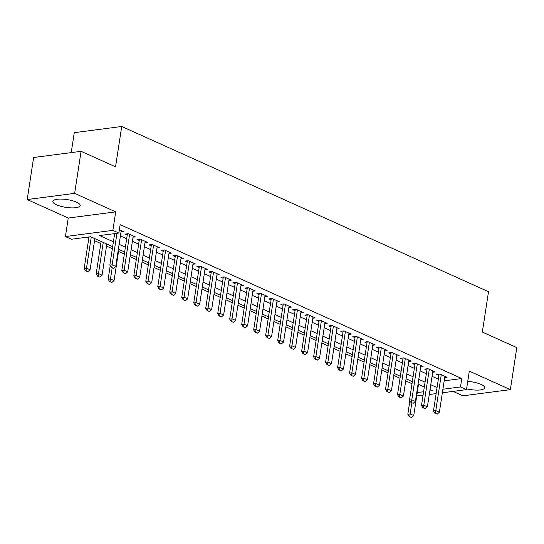 <?xml version="1.0" encoding="UTF-8"?>
<svg xmlns="http://www.w3.org/2000/svg" width="544" height="544" viewBox="0 0 544 544"><rect width="100%" height="100%" fill="white"/><g stroke="black" fill="none" stroke-linecap="round" stroke-linejoin="round"><path stroke-width="0.82" d="M56.508 204.782A13.838 3.924 -171.3 0 0 71.257 207.862A13.838 3.924 -171.3 0 0 80.186 205.571A13.838 3.924 -171.3 0 0 76.514 202.171A13.838 3.924 -171.3 0 0 61.758 199.09A13.838 3.924 -171.3 0 0 52.829 201.382A13.838 3.924 -171.3 0 0 56.508 204.782M466.602 388.838A13.838 3.924 -171.3 0 0 484.738 387.804A13.838 3.924 -171.3 0 0 481.059 384.404A13.838 3.924 -171.3 0 0 467.745 381.392M112.662 246.65L90.651 236.735L71.414 239.244L65.423 236.545L112.873 230.357L118.871 233.056L99.634 235.566L113.41 241.767M68.252 218.042L115.709 211.854L74.65 193.365L81.083 151.32L33.633 157.508L27.2 199.553L68.252 218.042L65.423 236.545M71.223 152.606L74.27 132.668L121.72 126.48L488.512 291.706L482.338 332.071L516.8 347.596L510.367 389.633L469.309 371.144L466.48 389.64L442.354 392.788M453.077 391.388L462.917 395.821L510.367 389.633M423.048 395.304L419.03 395.828L416.894 394.869M86.89 237.225L88.835 238.102M94.547 240.672L100.817 243.501M106.529 246.072L112.35 248.69M118.517 251.471L124.338 254.089M130.05 256.666L136.32 259.488M142.032 262.065L148.308 264.894M154.02 267.464L160.296 270.293M166.008 272.864L172.285 275.692M177.997 278.263L184.266 281.092M189.978 283.662L196.255 286.491M201.967 289.061L208.243 291.89M213.955 294.46L220.232 297.289M225.944 299.86L232.213 302.688M237.925 305.259L244.202 308.088M249.914 310.658L256.19 313.487M261.902 316.057L268.178 318.886M273.89 321.456L280.16 324.285M285.872 326.856L292.148 329.684M297.86 332.262L304.137 335.084M309.849 337.661L316.125 340.483M321.837 343.06L328.107 345.882M333.819 348.459L340.095 351.281M345.807 353.858L352.084 356.68M357.796 359.258L364.065 362.08M369.784 364.657L376.054 367.479M381.766 370.056L388.042 372.878M393.754 375.455L400.03 378.284M405.742 380.854L412.012 383.683M74.65 193.365L27.2 199.553M121.033 231.846L123.44 231.526L119.381 229.697M133.022 237.245L135.429 236.926L128.241 233.689L125.032 234.104L127.242 235.103M145.01 242.644L147.417 242.325L140.223 239.088L137.02 239.51L139.23 240.502M156.992 248.044L159.406 247.731L152.211 244.487L149.008 244.909L151.212 245.902M168.98 253.443L171.387 253.13L164.2 249.886L160.99 250.308L163.2 251.301M180.968 258.842L183.376 258.529L176.181 255.286L172.978 255.707L175.188 256.7M192.95 264.241L195.364 263.928L188.17 260.685L184.967 261.106L187.177 262.099M204.938 269.64L207.352 269.328L200.158 266.084L196.948 266.506L199.158 267.498M216.927 275.04L219.334 274.727L212.146 271.483L208.937 271.905L211.147 272.898M228.915 280.439L231.322 280.126L224.128 276.882L220.925 277.304L223.135 278.297M240.897 285.838L243.311 285.525L236.116 282.282L232.914 282.703L235.124 283.696M252.885 291.237L255.299 290.924L248.105 287.681L244.895 288.102L247.105 289.095M264.874 296.636L267.281 296.324L260.093 293.087L256.884 293.502L259.094 294.494M276.862 302.036L279.269 301.723L272.075 298.486L268.872 298.901L271.082 299.894M288.844 307.435L291.258 307.122L284.063 303.885L280.86 304.3L283.07 305.293M300.832 312.834L303.246 312.521L296.052 309.284L292.842 309.699L295.052 310.692M312.82 318.233L315.228 317.92L308.04 314.684L304.83 315.098L307.04 316.098M324.809 323.632L327.216 323.32L320.022 320.083L316.819 320.498L319.029 321.497M336.79 329.032L339.204 328.719L332.01 325.482L328.807 325.897L331.017 326.896M348.779 334.431L351.193 334.118L343.998 330.881L340.789 331.296L342.999 332.296M360.767 339.837L363.174 339.517L355.987 336.28L352.777 336.695L354.987 337.695M372.756 345.236L375.163 344.916L367.968 341.68L364.766 342.094L366.976 343.094M384.737 350.635L387.151 350.316L379.957 347.079L376.754 347.494L378.964 348.493M396.726 356.034L399.133 355.715L391.945 352.478L388.736 352.893L390.946 353.892M408.714 361.434L411.121 361.114L403.934 357.877L400.724 358.299L402.934 359.292M420.702 366.833L423.11 366.52L415.915 363.276L412.712 363.698L414.922 364.691M432.684 372.232L435.098 371.919L427.904 368.676L424.701 369.097L426.911 370.09M444.183 380.827L461.774 378.536L120.156 224.645L118.871 233.056M120.408 235.933L126.684 238.762M132.396 241.332L138.666 244.161M144.378 246.731L150.654 249.56M156.366 252.13L162.642 254.959M168.354 257.53L174.631 260.358M180.343 262.929L186.612 265.758M192.324 268.335L198.601 271.157M204.313 273.734L210.589 276.556M216.301 279.133L222.578 281.955M228.29 284.532L234.559 287.354M240.271 289.932L246.548 292.754M252.26 295.331L258.536 298.153M264.248 300.73L270.524 303.552M276.236 306.129L282.506 308.951M288.218 311.528L294.494 314.357M300.206 316.928L306.483 319.756M312.195 322.327L318.471 325.156M324.183 327.726L330.453 330.555M336.165 333.125L342.441 335.954M348.153 338.524L354.43 341.353M360.142 343.924L366.411 346.752M372.13 349.323L378.4 352.152M384.112 354.722L390.388 357.551M396.1 360.121L402.376 362.95M408.088 365.52L414.358 368.349M420.077 370.92L426.346 373.748M432.058 376.319L438.335 379.148M444.672 377.631L447.08 377.318L439.892 374.075L436.682 374.496L438.892 375.489M115.709 211.854L112.873 230.357M461.774 378.536L460.489 386.94L466.48 389.64M81.083 151.32L115.546 166.845L121.72 126.48M429.821 390.939L432.276 390.619L430.025 389.606M424.313 387.036L418.044 384.207M412.325 381.636L406.055 378.808M400.343 376.237L394.067 373.408M388.355 370.838L382.078 368.009M376.366 365.439L370.097 362.61M364.378 360.04L358.108 357.211M352.396 354.64L346.12 351.812M340.408 349.241L334.132 346.412M328.42 343.842L322.15 341.013M316.438 338.443L310.162 335.614M304.45 333.044L298.173 330.215M292.461 327.638L286.185 324.816M280.473 322.238L274.203 319.416M268.491 316.839L262.215 314.017M256.503 311.44L250.226 308.618M244.514 306.041L238.238 303.219M232.526 300.642L226.256 297.82M220.544 295.242L214.268 292.42M208.556 289.843L202.28 287.021M196.568 284.444L190.291 281.615M184.579 279.045L178.31 276.216M172.598 273.646L166.321 270.817M160.609 268.246L154.333 265.418M148.621 262.847L142.344 260.018M136.632 257.448L130.363 254.619M124.651 252.049L118.374 249.22M417.248 392.578L423.592 391.755M436.125 393.598L429.277 394.495M442.898 389.239L460.489 386.94M119.122 244.344L125.392 247.166M131.104 249.744L137.38 252.566M143.092 255.143L149.369 257.972M155.081 260.542L161.357 263.371M167.069 265.941L173.339 268.77M179.051 271.34L185.327 274.169M191.039 276.74L197.316 279.568M203.028 282.139L209.304 284.968M215.016 287.538L221.286 290.367M226.998 292.937L233.274 295.766M238.986 298.336L245.262 301.165M250.974 303.736L257.251 306.564M262.963 309.135L269.232 311.964M274.944 314.534L281.221 317.363M286.933 319.933L293.209 322.762M298.921 325.339L305.198 328.161M310.91 330.738L317.179 333.56M322.891 336.138L329.168 338.96M334.88 341.537L341.156 344.359M346.868 346.936L353.144 349.758M358.856 352.335L365.126 355.157M370.838 357.734L377.114 360.556M382.826 363.134L389.103 365.956M394.815 368.533L401.084 371.362M406.803 373.932L413.073 376.761M418.785 379.331L425.061 382.16M430.773 384.73L437.05 387.559M435.384 413.318L437.186 414.127L435.384 413.318L435.785 410.598L433.473 410.897L439.096 374.177M444.876 376.319L439.382 412.216L435.785 410.598L441.279 374.7M437.186 414.127L439.382 412.216M433.473 410.897L435.003 413.365M409.89 400.731L407.823 414.242L410.135 413.943L413.732 415.562L418.499 384.418M409.353 416.711L411.536 417.466L409.353 416.711L407.823 414.242M411.822 402.92L409.734 416.656M413.732 415.562L411.536 417.466M423.402 407.912L425.197 408.728L423.402 407.912L423.796 405.198L421.491 405.498L427.108 368.778M432.888 370.92L427.394 406.817L423.796 405.198L429.291 369.301M425.197 408.728L427.394 406.817M421.491 405.498L423.014 407.966M411.414 402.512L413.209 403.328L411.414 402.512L411.808 399.799L409.503 400.098L415.12 363.378M420.9 365.52L415.405 401.418L411.808 399.799L417.302 363.902M413.209 403.328L415.405 401.418M409.503 400.098L411.026 402.567M399.425 397.113L401.227 397.922L399.425 397.113L399.826 394.4L397.514 394.699L403.131 357.979M408.911 360.121L403.424 396.018L399.826 394.4L405.314 358.503M401.227 397.922L403.424 396.018M397.514 394.699L399.044 397.168M387.444 391.714L389.239 392.523L387.444 391.714L387.838 389.001L385.526 389.3L391.15 352.58M396.93 354.722L391.435 390.619L387.838 389.001L393.332 353.104M389.239 392.523L391.435 390.619M385.526 389.3L387.056 391.768M375.455 386.315L377.25 387.124L375.455 386.315L375.85 383.602L373.544 383.901L379.161 347.181M384.941 349.323L379.447 385.22L375.85 383.602L381.344 347.704M377.25 387.124L379.447 385.22M373.544 383.901L375.068 386.369M363.467 380.916L365.262 381.725L363.467 380.916L363.861 378.202L361.556 378.502L367.173 341.782M372.953 343.924L367.458 379.821L363.861 378.202L369.356 342.305M365.262 381.725L367.458 379.821M361.556 378.502L363.079 380.97M351.478 375.516L353.28 376.326L351.478 375.516L351.88 372.803L349.568 373.102L355.191 336.382M360.964 338.524L355.477 374.422L351.88 372.803L357.374 336.906M353.28 376.326L355.477 374.422M349.568 373.102L351.098 375.571M339.497 370.117L341.292 370.926L339.497 370.117L339.891 367.404L337.579 367.703L343.203 330.983M348.983 333.125L343.488 369.022L339.891 367.404L345.386 331.507M341.292 370.926L343.488 369.022M337.579 367.703L339.109 370.172M327.508 364.718L329.304 365.527L327.508 364.718L327.903 362.005L325.598 362.304L331.214 325.584M336.994 327.726L331.5 363.623L327.903 362.005L333.397 326.108M329.304 365.527L331.5 363.623M325.598 362.304L327.121 364.766M315.52 359.319L317.315 360.128L315.52 359.319L315.914 356.606L313.609 356.905L319.226 320.185M325.006 322.327L319.512 358.224L315.914 356.606L321.409 320.708M317.315 360.128L319.512 358.224M313.609 356.905L315.132 359.366M303.532 353.92L305.334 354.729L303.532 353.92L303.933 351.206L301.621 351.506L307.244 314.786M313.018 316.928L307.53 352.825L303.933 351.206L309.427 315.309M305.334 354.729L307.53 352.825M301.621 351.506L303.151 353.967M291.55 348.52L293.345 349.33L291.55 348.52L291.944 345.8L289.639 346.106L295.256 309.386M301.036 311.528L295.542 347.426L291.944 345.8L297.439 309.903M293.345 349.33L295.542 347.426M289.639 346.106L291.162 348.568M279.562 343.121L281.357 343.93L279.562 343.121L279.956 340.401L277.651 340.707L283.268 303.987M289.048 306.129L283.553 342.026L279.956 340.401L285.45 304.504M281.357 343.93L283.553 342.026M277.651 340.707L279.174 343.169M267.573 337.722L269.368 338.531L267.573 337.722L267.974 335.002L265.662 335.308L271.279 298.588M277.059 300.73L271.565 336.627L267.974 335.002L273.462 299.105M269.368 338.531L271.565 336.627M265.662 335.308L267.192 337.77M255.585 332.323L257.387 333.132L255.585 332.323L255.986 329.603L253.674 329.909L259.298 293.189M265.071 295.331L259.583 331.228L255.986 329.603L261.48 293.706M257.387 333.132L259.583 331.228M253.674 329.909L255.204 332.37M243.603 326.924L245.398 327.733L243.603 326.924L243.998 324.204L241.692 324.51L247.309 287.79M253.089 289.932L247.595 325.822L243.998 324.204L249.492 288.306M245.398 327.733L247.595 325.822M241.692 324.51L243.216 326.971M231.615 321.524L233.41 322.334L231.615 321.524L232.009 318.804L229.704 319.104L235.321 282.39M241.101 284.526L235.606 320.423L232.009 318.804L237.504 282.907M233.41 322.334L235.606 320.423M229.704 319.104L231.227 321.572M219.626 316.125L221.428 316.934L219.626 316.125L220.028 313.405L217.716 313.704L223.332 276.991M229.112 279.126L223.618 315.024L220.028 313.405L225.515 277.508M221.428 316.934L223.618 315.024M217.716 313.704L219.246 316.173M207.638 310.726L209.44 311.535L207.638 310.726L208.039 308.006L205.727 308.305L211.351 271.592M217.124 273.727L211.636 309.624L208.039 308.006L213.534 272.109M209.44 311.535L211.636 309.624M205.727 308.305L207.257 310.774M195.656 305.327L197.452 306.136L195.656 305.327L196.051 302.607L193.746 302.906L199.362 266.193M205.142 268.328L199.648 304.225L196.051 302.607L201.545 266.71M197.452 306.136L199.648 304.225M193.746 302.906L195.269 305.374M183.668 299.928L185.463 300.737L183.668 299.928L184.062 297.208L181.757 297.507L187.374 260.787M193.154 262.929L187.66 298.826L184.062 297.208L189.557 261.31M185.463 300.737L187.66 298.826M181.757 297.507L183.28 299.975M171.68 294.522L173.482 295.338L171.68 294.522L172.081 291.808L169.769 292.108L175.386 255.388M181.166 257.53L175.671 293.427L172.081 291.808L177.568 255.911M173.482 295.338L175.671 293.427M169.769 292.108L171.299 294.576M159.691 289.122L161.493 289.938L159.691 289.122L160.092 286.409L157.78 286.708L163.404 249.988M169.177 252.13L163.69 288.028L160.092 286.409L165.587 250.512M161.493 289.938L163.69 288.028M157.78 286.708L159.31 289.177M147.71 283.723L149.505 284.539L147.71 283.723L148.104 281.01L145.799 281.309L151.416 244.589M157.196 246.731L151.701 282.628L148.104 281.01L153.598 245.113M149.505 284.539L151.701 282.628M145.799 281.309L147.322 283.778M135.721 278.324L137.516 279.133L135.721 278.324L136.116 275.611L133.81 275.91L139.427 239.19M145.207 241.332L139.713 277.229L136.116 275.611L141.61 239.714M137.516 279.133L139.713 277.229M133.81 275.91L135.334 278.378M110.228 265.744L108.161 279.256L110.466 278.956L114.063 280.575L118.83 249.424M109.684 281.724L111.867 282.479L109.684 281.724L108.161 279.256M112.152 267.934L110.072 281.67M114.063 280.575L111.867 282.479M123.733 272.925L125.535 273.734L123.733 272.925L124.134 270.212L121.822 270.511L127.439 233.791M133.219 235.933L127.724 271.83L124.134 270.212L129.622 234.314M125.535 273.734L127.724 271.83M121.822 270.511L123.352 272.979M101.13 241.454L96.172 273.856L98.484 273.557L102.075 275.176L106.842 244.025M97.702 276.318L99.885 277.08L97.702 276.318L96.172 273.856M103.251 242.406L98.083 276.27M102.075 275.176L99.885 277.08M111.744 267.526L113.546 268.335L111.744 267.526L112.146 264.812L109.834 265.112L114.655 233.607M121.237 230.534L115.743 266.431L112.146 264.812L116.967 233.301M113.546 268.335L115.743 266.431M109.834 265.112L111.364 267.58M89.005 236.946L84.184 268.457L86.496 268.158L90.093 269.776L94.86 238.626M85.714 270.919L87.897 271.68L85.714 270.919L84.184 268.457M91.263 237.007L86.095 270.871M90.093 269.776L87.897 271.68"/></g></svg>
